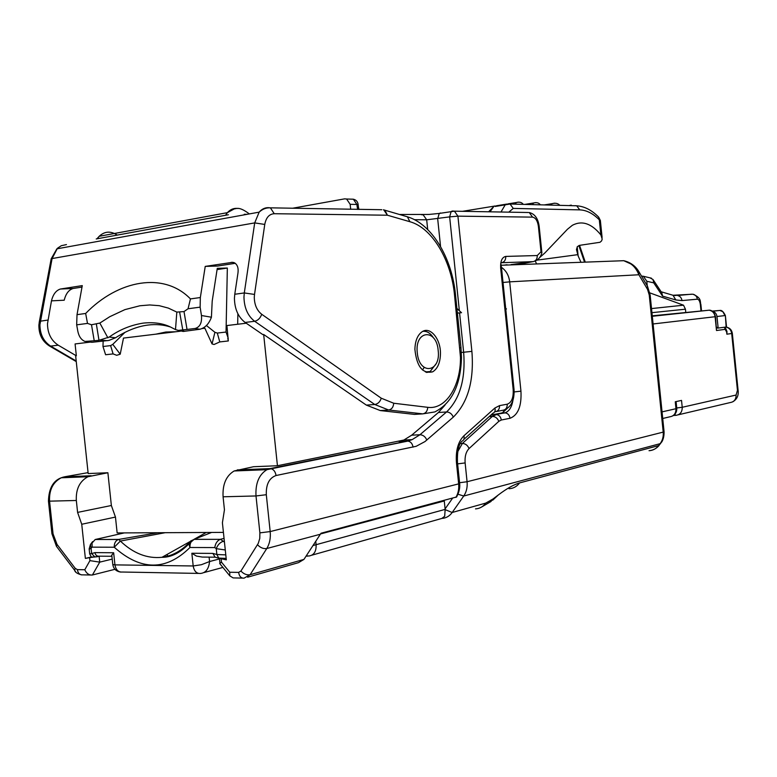 <?xml version="1.0" encoding="UTF-8"?>
<svg xmlns="http://www.w3.org/2000/svg" width="777" height="777" viewBox="0 0 777 777"><rect width="100%" height="100%" fill="white"/><g stroke="black" fill="none" stroke-linecap="round" stroke-linejoin="round"><path stroke-width="1.17" d="M223.426 532.391L117.142 532.935L115.462 517.074L111.364 505.506L107.886 472.746L88.17 473.562L75.651 355.885L76.34 355.808L75.087 343.949L90.045 342.133M202.282 328.545L204.866 328.224L212.043 343.939L214.083 344.493L219.784 341.919L228.321 340.957L226.913 325.553L246.251 323.213M350.689 209.285L350.165 204.322L346.591 199.019L353.331 199.203L356.896 204.468L350.165 204.322M219.027 558.274L226.321 559.848L222.407 522.775L224.446 509.78L223.077 496.785C222.445 484.401 226.136 475.796 234.149 470.969L253.535 466.724L277.438 465.734L403.865 440.044L411.684 435.188L438.422 412.5L444.988 405.128M422.542 413.879L414.529 414.403L380.283 410.567L366.355 405.108L263.665 334.489L277.438 465.734M263.665 334.489L262.811 334.596L245.124 322.445C238.209 317.094 234.644 309.052 234.431 298.31L234.771 294.26L244.299 292.948L254.701 222.902L52.088 258.556L51.185 258.819L51.69 260.654M103.147 341.064L102.972 346.513L105.614 354.749L113.092 353.904L116.696 355.293L120.212 354.205L123.494 338.082L180.468 331.187M76.67 324.844L77.846 331.371C78.943 336.577 81.323 339.928 85.004 341.443L94.221 340.753L91.501 324.767L87.5 323.407L76.67 324.844L77.02 314.666L82.275 285.606L60.412 289.025C56.041 290.423 53.059 294.366 51.476 300.854L47.494 323.708C47.572 333.333 51.146 340.491 58.217 345.182L50.641 346.105L76.195 360.994M237.879 313.762L237.675 324.252M219.784 341.919L217.298 333.071L226.039 332.041L227.34 268.036L217.269 268.347L212.199 301.126L211.422 317.22C208.984 323.863 205.138 327.875 199.883 329.244L183.197 331.458L177.923 330.332M226.039 332.041L228.263 338.335M200.34 297.533L190.452 298.912L188.053 308.76L184.013 311.577L187.034 329.458L195.095 328.477C199.971 327.098 202.088 322.776 201.457 315.52L200.126 307.148L200.34 297.533L205.235 266.394L217.628 266.035L235.285 263.296M457.381 313.044L461.528 312.704L459.362 310.8L449.65 216.88L426.69 219.804L427.69 229.526M456.905 308.372L459.362 310.8M292.618 208.236L344.638 198.854L346.591 199.019M505.749 309.023L506.478 308.964L505.681 308.323M107.886 472.746L87.937 476.738C79.672 481.206 75.796 489.112 76.331 500.485L77.593 512.402L111.364 505.506M228.321 340.957L227.787 338.267M206.449 325.544L214.918 332.294L212.043 343.939M214.918 332.294L217.298 333.071M155.837 334.168L165.812 332.032L175.903 331.74M102.972 346.513L110.625 345.61L112.782 344.357L124.951 332.362M112.782 344.357L120.212 354.205M110.625 345.61L113.092 353.904M115.462 517.074L81.74 524.261L77.593 512.402M91.171 557.022L85.373 558.41L81.74 524.261M124.349 532.896L95.221 539.5L92.055 542.997L92.133 547.154L114.248 547.231C114.112 543.269 115.53 540.685 118.473 539.471L157.828 532.731M224.058 538.383L220.435 539.287L224.446 542.093M217.074 269.609L227.34 268.036M457.4 313.16L459.576 312.917L463.646 352.243L461.334 352.457M461.528 312.704L459.576 312.917M505.759 309.042L506.478 308.964M271.989 468.21L271.989 469.017M114.947 569.308L92.414 574.99L99.738 562.14L89.938 560.635L89.627 557.633L85.373 558.41M89.627 557.633L99.116 556.283L99.738 562.14L112.218 559.1M91.336 557.138L93.24 556.924M89.656 553.71L91.657 553.603L91.074 548.164L89.19 549.32M165.219 532.692L120.357 541.064L118.716 539.423L95.377 539.5M211.567 532.449L194.085 539.374L188.879 543.919L190.569 541.035L194.299 539.325L220.231 539.345C217.22 540.675 215.404 543.424 214.782 547.571L189.957 547.484C166.132 571.046 140.899 570.969 114.248 547.231L120.357 541.064C133.314 553.389 147.183 558.809 161.975 557.303C172.135 555.973 181.196 551.078 189.151 542.628M456.73 496.93L321.008 533.245L303.933 559.411L298.485 562.655L247.64 577.194M215.035 557.158L218.764 558.197L216.87 554.516L225.796 554.885M225.281 549.98L216.249 548.659C217.706 544.891 220.017 542.443 223.174 541.307M219.046 558.09L226.165 558.41M500.65 268.007L513.179 389.588L514.024 389.326L501.534 268.084L500.65 268.007C500.33 261.072 502.039 257.216 505.769 256.42L537.257 255.536L541.006 251.758L541.899 253.011M221.134 558.916L221.484 562.159L219.697 563.5L220.066 563.956M221.484 562.159L229.739 572.241L229.807 575.864L233.11 577.903L242.502 578.098M92.414 574.99L92.142 575.048C88.908 575.184 86.461 573.426 84.79 569.755L89.938 560.635M95.076 557.109L91.657 553.603L94.901 552.622L113.656 552.748L111.606 555.38L111.898 556.099M92.618 541.608L90.443 544.522L92.055 542.997M90.433 544.57L91.074 548.164L92.133 547.154M312.995 545.551L445.153 509.382L444.269 500.98L320.6 533.916M444.211 500.495L444.269 500.98M512.956 400.262C511.868 406.711 509.489 410.8 505.798 412.519L505.205 412.859C507.867 413.325 509.469 415.132 510.023 418.288L501.301 420.007L498.815 421.338L469.055 448.562C465.977 451.758 464.665 456.546 465.132 462.927L467.074 481.74L663.208 432.099L649.242 295.007L647.542 289.384L638.879 274.757L638.694 271.338C635.343 265.88 630.409 262.344 623.892 260.722M514.17 391.938L520.949 391.152L509.693 281.847L638.879 274.757C636.907 269.823 634.187 266.2 630.71 263.869L623.717 260.683L620.221 260.829M215.142 557.187L202.282 557.07L196.464 556.079L191.851 553.263L212.888 553.409L215.103 557.177M111.315 556.274L99.087 556.167C96.97 556.39 95.571 555.205 94.901 552.622M113.656 552.748L114.947 564.879L112.791 564.539L112.597 562.713M198.378 573.407L122.416 572.027C118.366 572.338 115.88 569.959 114.947 564.879L193.191 565.967L201.398 564.714L209.567 561.538C208.819 568.686 205.983 572.63 201.058 573.377L200.592 573.445C196.61 573.776 194.133 571.28 193.191 565.967L191.851 553.263M445.153 509.382L444.687 516.268L441.87 518.424L311.956 555.157M422.843 331.323C426.913 330.895 430.497 333.148 433.595 338.053M436.062 363.821L430.108 371.542L426.787 372.465M424.193 367.472L422.474 369.969M417.288 352.845C414.529 330.118 436.489 328.117 438.17 350.388C441.093 372.504 419.259 375.67 417.288 352.845M445.182 509.663L452.175 512.49L485.761 503.098L493.007 498.989L490.86 501.583L481.662 506.983M492.735 500.165L498.319 494.959C506.74 488.578 513.82 484.566 519.56 482.925L658.673 445.58L660.129 443.677L463.733 496.027C466.453 492.006 467.569 487.247 467.074 481.74L459.576 482.731M662.043 411.878L675.971 408.712L675.271 401.777L681.526 400.408L682.225 407.284L736.091 395.037L737.451 390.365L731.691 333.508L732.332 333.372C731.73 329.807 729.622 327.7 726 327.049M725.932 327.059C729.195 327.816 731.108 329.963 731.691 333.508L726.864 334.188L726.981 331.478L725.126 327.166M726.136 327.03L725.368 315.53L726.534 326.962L717.608 328.137L716.559 327.039M726.864 334.188L726.65 332.041L725.135 329.341L716.501 330.516L715.51 316.676L653.088 323.96M718.152 328.088L716.977 316.511C716.501 313.617 714.937 311.878 712.286 311.286L719.832 310.46L712.004 311.111M716.977 316.511L724.98 315.579L722.843 311.703L719.832 310.46M719.376 310.509L712.072 311.15M649.97 277.845L652.991 279.506L653.748 282.877L646.794 281.255L647.27 285.849M649.844 292.88L683.517 305.196L685.44 309.197L685.77 312.403M652.991 279.506L661.829 292.803L662.558 296.115L653.748 282.877M646.794 281.255L643.366 276.272L641.481 276.068M535.256 261.043L536.616 263.937M577.204 246.804L578.146 255.973L576.456 249.543L577.398 246.562L579.895 245.299L599.999 242.288L601.583 240.909L602.204 239.102L600.854 234.907C591.559 223.455 582.07 220.241 572.406 225.262L567.433 229.273L544.939 252.875L539.588 257.624M598.552 217.036L599.31 219.842L600.446 220.94M532.42 261.732L517.56 264.646M578.146 255.973L580.973 262.286M228.409 214.753L225.544 215.268L227.389 212.655C230.4 209.314 233.955 207.925 238.053 208.489M96.222 238.957L225.544 215.268M247.037 214.335L244.26 214.277M76.34 355.808L58.217 345.182M190.452 298.912C164.005 271.542 118.347 279.788 85.664 313.461L77.02 314.666M232.77 262.296L205.235 266.394M231.225 262.335L233.916 262.558C237.276 264.209 238.626 267.667 237.976 272.931L234.771 294.26M82.003 287.101L73.106 288.481C68.745 289.86 65.792 293.764 64.219 300.213L51.476 300.854M87.5 323.407L85.664 313.461M184.013 311.577L176.826 312.092L168.318 308.09L159.266 305.682L149.718 304.953L139.918 305.759L124.883 309.635L109.78 316.695L99.844 323.067L91.501 324.767M188.053 308.76L200.126 307.148M440.462 353.778C440.219 362.704 437.636 368.716 432.692 371.824C422.639 374.067 416.705 366.579 414.899 349.378C415.151 340.812 417.57 334.926 422.164 331.701C430.293 326.136 440.812 339.083 440.462 353.778M176.826 312.092L175.495 329.594L170.454 326.991C162.762 323.29 153.642 321.999 143.114 323.125C130.653 325.126 119.357 329.769 109.227 337.053L115.559 337.772L108.935 340.433L91.958 342.298L86.597 341.657M96.377 324.145L98.98 340.307L94.221 340.753M98.98 340.307L109.227 337.053M175.495 329.594L178.36 330.4L187.034 329.458M115.559 337.772L116.735 337.024C127.515 330.303 137.956 326.311 148.057 325.048C155.944 324.058 163.432 324.718 170.513 327.02M440.549 212.976L439.219 213.442L437.684 218.823L440.559 246.532M421.348 214.675L423.164 214.811L426.69 219.804L414.442 219.687M357.614 209.411L356.896 204.468L358.168 204.875L358.352 206.682M201.457 315.52L211.422 317.22M358.974 209.44L358.382 206.964L357.109 206.565M352.127 199.165L353.331 199.203C356.157 199.874 357.76 201.67 358.148 204.594M88.073 472.639L64.472 476.816L91.162 475.747M237.286 469.91L270.027 468.599L407.381 441.083L399.067 441.511M541.006 251.758L538.393 226.301C537.538 220.785 535.596 217.735 532.575 217.133L457.915 216.152L471.892 351.369L463.646 352.243C465.705 378.865 460.013 398.776 446.571 411.965L438.422 412.5M528.379 212.51L454.409 211.169L457.915 216.152L449.65 216.88L451.165 211.48L452.486 211.014L454.409 211.169L439.219 213.442L428.953 214.442L399.475 214.481M511.081 264.598L533.187 261.635L501.641 262.723C504.458 261.995 505.837 259.897 505.769 256.42M501.456 267.327C506.138 270.6 508.877 275.437 509.693 281.847L503.02 282.478M63.597 477L61.237 477.787C52.943 482.187 49.048 489.976 49.553 501.155L76.331 500.485M229.739 572.241L238.626 572.396L240.919 571.046L258.285 543.346L259.771 538.422L259.887 532.867L256.002 495.959L223.077 496.785M426.826 440.073C425.378 436.693 423.086 434.916 419.949 434.741L446.571 411.965C449.66 412.111 451.903 413.83 453.292 417.132L425 441.559L416.171 446.299L276.049 475.524C275.379 471.542 273.553 469.24 270.571 468.618L266.919 469.677C258.984 474.582 255.342 483.343 256.002 495.959L266.307 494.716L270.182 531.575L458.653 483.877L456.449 462.597C455.604 450.65 458.08 441.724 463.869 435.839L494.91 408.003L499.543 405.613L507.226 404.205C511.596 402.583 513.578 397.707 513.179 389.588M413.063 447.144C412.451 443.628 410.732 441.608 407.896 441.093L412.16 439.617L403.865 440.044M234.149 470.969L266.919 469.677L407.896 441.093L412.16 439.617L419.949 434.741L411.684 435.188M48.427 500.796L49.553 501.155L53.05 533.857L57.022 544.395L75.204 568.327L77.36 569.628L84.79 569.755M220.231 539.345L194.085 539.374C191.191 540.646 189.811 543.346 189.957 547.484L188.879 543.919C179.914 552.981 170.94 557.439 161.975 557.303L191.919 540.51M214.782 547.571L216.249 548.659L216.87 554.516L212.888 553.409M453.292 417.132C467.968 402.525 474.164 380.604 471.892 351.369M276.049 475.524C269.211 477.972 265.967 484.362 266.307 494.716M539.17 226.369C538.092 218.463 534.78 213.85 529.224 212.529L532.575 217.133M533.187 261.635C535.955 260.926 537.315 258.896 537.257 255.536M496.289 411.519L503.04 410.246C505.895 409.712 507.294 407.702 507.226 404.205M520.949 391.152C521.707 406.099 518.065 415.151 510.023 418.288M259.887 532.867L270.182 531.575C270.784 538.17 269.648 543.813 266.773 548.523C263.5 549.018 260.412 547.756 257.508 544.745M238.626 572.396C239.335 576.447 241.161 578.36 244.104 578.127L250.107 574.727L266.773 548.523L320.406 534.226M240.919 571.046C243.774 574.048 246.833 575.271 250.107 574.727L303.933 559.411M53.05 533.857L51.894 533.372M57.022 544.395L56.468 546.348L57.527 547.736M75.204 568.327L74.621 570.26L75.554 571.581M77.36 569.628C78.04 573.319 79.895 575.067 82.925 574.854L90.423 575.009M99.087 556.167L96.591 556.905M455.885 497.387C458.197 493.482 459.12 488.976 458.653 483.877L459.634 483.265L457.459 462.286M445.095 508.906L452.505 498.29M463.869 435.839C464.588 438.558 463.898 440.365 461.8 441.278C458.595 444.697 457.138 451.622 457.439 462.062L456.449 462.597M463.801 439.471L492.822 413.345C494.891 412.432 495.59 410.654 494.91 408.003M499.543 405.613C499.611 409.139 498.203 411.159 495.328 411.693M541.851 252.525L539.18 226.466L538.393 226.301M507.09 408.556L502.622 412.713L500.505 413.238M501.476 413.053L492.705 414.724L501.476 413.053M498.815 421.338C497.513 418.181 495.357 416.53 492.336 416.394L496.454 414.529C499.135 415.005 500.747 416.831 501.301 420.007M469.055 448.562C467.696 445.328 465.472 443.618 462.402 443.434L460.334 443.531M457.731 451.66L462.402 443.434L492.336 416.394L489.228 416.589M465.132 462.927L457.624 463.879M664.073 431.769C664.218 439.724 661.072 442.822 661.169 442.754L660.129 443.677C662.567 440.384 663.587 436.528 663.208 432.099L664.063 431.653L650.135 294.978L649.242 295.007M647.542 289.384L647.338 285.965L638.83 271.571M209.11 557.128L209.567 561.538L219.483 558.916M315.753 541.346L316.113 544.842C316.326 551.485 313.966 555.196 309.061 555.973L306.187 555.953M307.469 556.167L306.119 556.06M442.705 518.356C446.552 517.861 449.708 515.909 452.175 512.49L463.733 496.027L458.003 494.221M493.007 498.989L498.319 494.959M167.978 556.079L166.89 554.545M475.505 508.886C479.671 508.634 483.09 506.711 485.761 503.098M509.013 488.723C513.296 488.519 516.812 486.587 519.56 482.925M659.158 445.376C656.497 448.543 653.127 450.31 649.038 450.709C652.942 450.466 656.147 448.756 658.673 445.58L660.615 443.473M676.087 401.592L676.767 408.352L675.971 408.712C676.019 413.413 673.97 416.113 669.813 416.812L662.723 418.482M716.501 330.516L715.102 316.734C714.5 313.092 712.538 310.917 709.226 310.188C712.062 310.149 714.16 312.315 715.51 316.676M652.282 316.074L709.226 310.188L652.311 316.278M708.294 310.285L652.262 315.821M676.728 407.964L682.225 407.284C682.274 411.946 680.225 414.627 676.087 415.326L674.591 414.5M678.185 414.831L730.225 402.554C734.168 401.884 736.13 399.378 736.091 395.037M732.332 333.391L738.072 390.103L737.451 390.365M725.135 329.341L724.397 327.263M675.747 415.345L673.426 415.481M700.98 310.839L700.339 304.506C699.854 301.165 698.853 299.388 697.328 299.184L681.992 300.582L675.815 299.951L662.558 296.115M651.524 308.576L683.517 305.196M651.942 312.665L685.44 309.197M701.544 311.004L700.883 304.458L700.339 304.506M697.328 299.184C696.882 296.435 695.415 294.784 692.929 294.211L692.472 294.25M681.992 300.582C681.536 297.776 680.05 296.086 677.534 295.503L691.705 294.182M676.291 295.474L674.135 295.493M671.658 294.862L672.999 295.26L675.815 299.951M584.537 262.16L578.865 245.551M575.077 205.682L576.709 205.798L579.768 209.877C586.509 210.13 593.026 213.452 599.31 219.842L600.854 234.907M571.241 205.109L568.997 205.584M600.368 220.483L598.669 217.142C591.821 210.13 584.508 206.352 576.709 205.798L510.052 204.011L505.205 204.837L510.052 204.011L513.257 208.411L579.768 209.877M513.257 208.411L508.77 212.15M495.134 206.478L505.205 204.837L500.99 212.014M488.587 211.791L493.628 206.731L490.005 211.81M518.259 202.127L516.423 202.506L515.034 204.147M554.564 203.176L552.253 203.652L550.767 205.099M535.431 202.622L533.721 202.962L532.332 204.613M577.612 254.681L536.936 260.149M47.892 320.066L39.423 321.328L38.899 324.941C38.724 334.295 42.201 341.288 49.339 345.92L50.641 346.105C43.561 341.443 39.996 334.314 39.918 324.737L52.088 258.556L57.43 248.281L61.305 245.707L66.453 244.59M76.263 361.596L49.038 345.746M245.124 322.445L254.662 321.28C247.756 315.899 244.192 307.809 243.968 297.018L244.299 292.948L254.516 294.434L264.763 224.436C266.064 217.599 269.221 214.025 274.242 213.714L270.396 207.838L268.337 207.653C264.802 207.634 261.742 209.12 259.159 212.14L56.867 248.844L51.185 258.819L39.2 322.416M381.798 209.722L270.396 207.838C266.22 207.614 262.471 209.052 259.159 212.14L254.701 222.902L264.763 224.436M97.28 238.762L99.194 236.295C104.623 231.216 110.655 230.818 117.269 235.101M274.242 213.714L387.422 215.219L384.897 210.198L383.411 209.78M455.497 294.755C452.02 258.051 431.925 223.941 407.381 216.793L383.78 209.887L387.422 215.219L409.906 221.717L407.381 216.793L405.982 216.385M73.106 288.481L60.412 289.025M254.516 294.434L254.283 297.28C254.438 304.817 256.915 310.479 261.723 314.277L381.264 398.212L393.716 403.234L427.748 407.323C445.872 409.935 460.878 385.839 460.47 357.226L454.496 294.794C451.194 260.13 432.167 227.836 409.906 221.717M366.355 405.108L374.757 404.506L254.662 321.28C257.945 320.512 260.295 318.172 261.723 314.277M380.283 410.567L388.636 409.994L374.757 404.506C377.913 403.933 380.079 401.835 381.264 398.212M414.529 414.403L422.766 413.869L388.636 409.994C391.695 409.401 393.385 407.148 393.716 403.234M87.063 341.627L91.958 342.298M99.844 323.067L107.906 337.869M179.642 312.169L182.809 330.108M195.095 328.477L199.883 329.244M461.46 357.828C460.654 385.207 451.777 403.244 434.819 411.936L422.766 413.869C425.777 413.296 427.437 411.111 427.748 407.323M459.974 347.814L460.965 347.669L455.497 294.823L454.496 294.794M107.284 340.676L100.641 340.161M181.381 330.342L184.635 331.323M504.03 265.151L507.051 264.743M81.702 574.902C77.379 573.776 75.019 572.231 74.621 570.26L56.468 546.348L51.942 533.799L48.456 501.126C48.815 488.597 53.069 480.817 61.237 477.787L87.937 476.738M91.424 557.196L89.695 553.904L89.151 548.902L90.443 544.522M95.221 539.5L118.473 539.471L157.916 532.721M535.44 260.936C538.597 259.44 540.675 256.896 541.686 253.312M501.524 268.007L500.767 263.044M504.778 409.712C511.48 406.594 514.568 399.825 514.034 389.403M504.963 409.654L502.622 412.713L505.205 412.859L491.511 415.083M219.94 563.238L219.435 558.41M219.697 563.5L229.807 575.864M206.245 532.478L193.988 539.355M647.484 286.208L650.135 294.959M501.427 265.248L623.776 260.703M167.152 554.953L166.181 554.943M120.775 572.095C116.22 571.416 113.559 568.9 112.791 564.539L111.781 555.06M456.604 496.843C460.654 489.763 459.712 483.488 459.654 483.527M430.108 371.542L425.398 371.94M172.785 554.38L173.757 554.836M203.943 572.591L222.902 567.424M672.571 415.986C675.504 414.306 676.913 411.791 676.777 408.44M732.711 401.845C737.023 399.32 738.81 395.415 738.082 390.151M725.368 315.53C723.445 311.674 721.629 309.994 719.91 310.47L719.91 310.47M700.883 304.458C699.727 301.962 702.35 298.281 692.929 294.211L672.999 295.26L661.14 291.773M643.366 276.272L651.417 278.185M585.266 262.131L579.545 245.357M600.427 221.115L602.097 237.441M574.271 205.73L568.754 205.584M523.29 204.37C521.775 202.331 519.483 201.709 516.423 202.506L507.915 203.895M559.867 205.342C557.935 203.331 555.4 202.768 552.253 203.652L544.269 204.924M540.374 204.827C538.937 202.855 536.722 202.243 533.721 202.962L524.815 204.409M506.847 204.069L496.357 205.788M495.279 205.963L462.558 211.315M249.33 213.918C238.665 205.856 236.393 209.003 234.392 208.838L227.389 212.655L99.194 236.295L96.921 238.821M461.46 357.507L460.965 347.688M426.437 372.358L432.692 371.824"/></g></svg>
